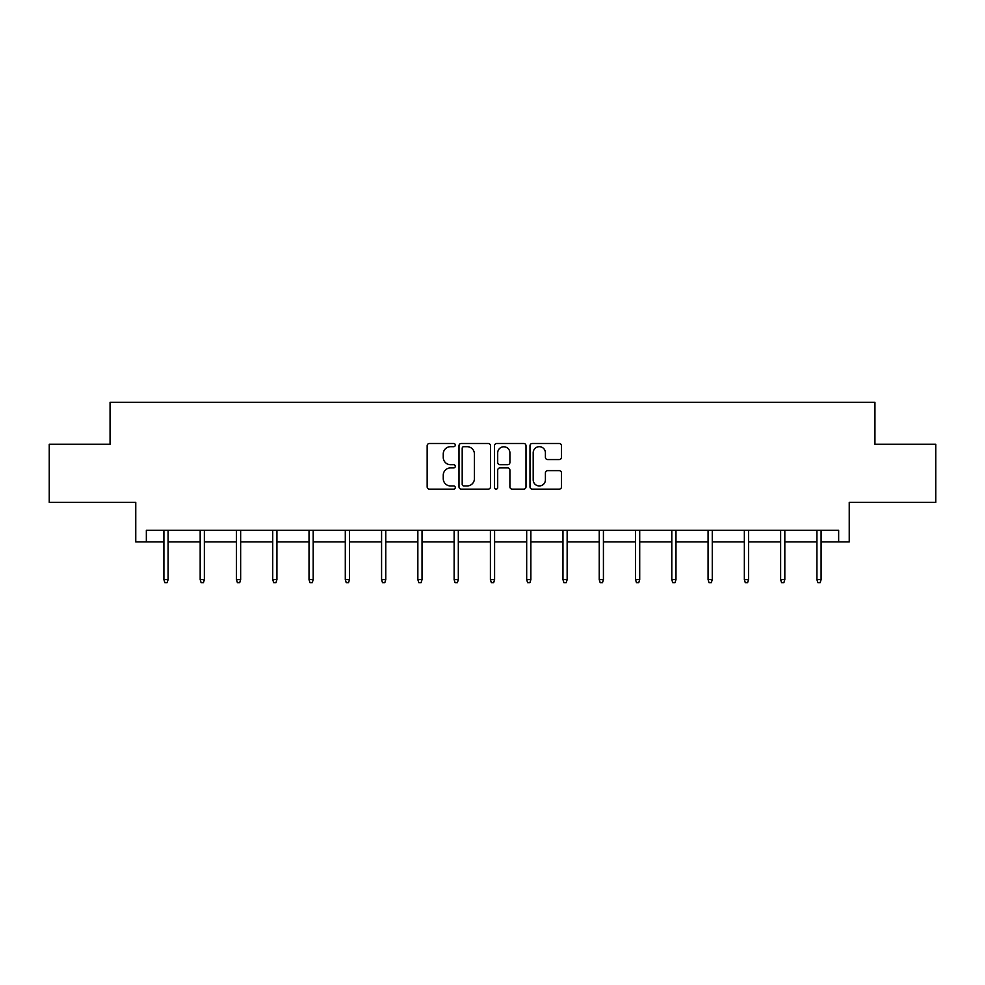 <?xml version="1.0" encoding="UTF-8"?>
<svg xmlns="http://www.w3.org/2000/svg" width="985" height="985" viewBox="0 0 985 985"><rect width="100%" height="100%" fill="white"/><g stroke="black" fill="none" stroke-linecap="round" stroke-linejoin="round"><path stroke-width="1.48" d="M455.292 445.085A1.601 1.601 0 0 0 453.691 443.484L429.435 443.484A2.278 2.278 0 0 0 427.158 445.774L427.158 486.861A2.278 2.278 0 0 0 429.435 489.139L453.691 489.139A1.601 1.601 0 0 0 455.292 487.538A1.601 1.601 0 0 0 453.691 485.95L450.551 485.95A7.301 7.301 0 0 1 443.25 478.636L443.25 475.213A7.301 7.301 0 0 1 450.551 467.912L453.691 467.912A1.601 1.601 0 0 0 455.292 466.311A1.601 1.601 0 0 0 453.691 464.711L450.551 464.711A7.301 7.301 0 0 1 443.25 457.409L443.25 453.987A7.301 7.301 0 0 1 450.551 446.685L453.691 446.685A1.601 1.601 0 0 0 455.292 445.085M146.346 541.898L146.346 530.262L838.654 530.262L838.654 541.898L849.242 541.898L849.242 502.362L935.75 502.362L935.75 444.223L874.939 444.223L874.939 402.36L110.061 402.36L110.061 444.223L49.25 444.223L49.25 502.362L135.758 502.362L135.758 541.898L163.904 541.898M559.209 459.576A2.278 2.278 0 0 0 561.499 457.299L561.499 445.774A2.278 2.278 0 0 0 559.209 443.484L532.282 443.484A2.278 2.278 0 0 0 529.992 445.774L529.992 486.861A2.278 2.278 0 0 0 532.282 489.139L559.209 489.139A2.278 2.278 0 0 0 561.499 486.861L561.499 472.935A2.278 2.278 0 0 0 559.209 470.645L547.685 470.645A2.278 2.278 0 0 0 545.407 472.935L545.407 479.843A6.107 6.107 0 0 1 539.3 485.95A6.107 6.107 0 0 1 533.193 479.843L533.193 452.792A6.107 6.107 0 0 1 539.3 446.685A6.107 6.107 0 0 1 545.407 452.792L545.407 457.299A2.278 2.278 0 0 0 547.685 459.576L559.209 459.576M490.505 445.774A2.278 2.278 0 0 0 488.215 443.484L461.288 443.484A2.278 2.278 0 0 0 458.998 445.774L458.998 486.861A2.278 2.278 0 0 0 461.288 489.139L488.215 489.139A2.278 2.278 0 0 0 490.505 486.861L490.505 445.774M496.785 443.484L523.712 443.484A2.278 2.278 0 0 1 526.002 445.774L526.002 486.861A2.278 2.278 0 0 1 523.712 489.139L512.188 489.139A2.278 2.278 0 0 1 509.91 486.861L509.91 470.19A2.278 2.278 0 0 0 507.62 467.912L499.974 467.912A2.278 2.278 0 0 0 497.696 470.19L497.696 487.538A1.601 1.601 0 0 1 496.095 489.139A1.601 1.601 0 0 1 494.495 487.538L494.495 445.774A2.278 2.278 0 0 1 496.785 443.484M168.09 541.898L200.177 541.898M204.363 541.898L236.462 541.898M240.648 541.898L272.734 541.898M276.92 541.898L309.019 541.898M313.205 541.898L345.292 541.898M349.478 541.898L381.577 541.898M385.763 541.898L417.849 541.898M422.036 541.898L454.134 541.898M458.32 541.898L490.407 541.898M494.593 541.898L526.679 541.898M530.866 541.898L562.964 541.898M567.151 541.898L599.237 541.898M603.423 541.898L635.522 541.898M639.708 541.898L671.795 541.898M675.981 541.898L708.08 541.898M712.266 541.898L744.352 541.898M748.538 541.898L780.637 541.898M784.823 541.898L816.91 541.898M821.096 541.898L838.654 541.898M463.8 446.685A1.601 1.601 0 0 0 462.199 448.286L462.199 484.349A1.601 1.601 0 0 0 463.8 485.95L467.099 485.95A7.301 7.301 0 0 0 474.413 478.636L474.413 453.987A7.301 7.301 0 0 0 467.099 446.685L463.8 446.685M509.91 452.903A6.107 6.107 0 0 0 503.803 446.796A6.107 6.107 0 0 0 497.696 452.903L497.696 462.433A2.278 2.278 0 0 0 499.974 464.711L507.62 464.711A2.278 2.278 0 0 0 509.91 462.433L509.91 452.903M163.904 579.611L164.827 582.64L167.154 582.64L168.09 579.611L163.904 579.611L163.904 530.262M168.09 579.611L168.09 530.262M200.177 579.611L201.112 582.64L203.439 582.64L204.363 579.611L200.177 579.611L200.177 530.262M204.363 579.611L204.363 530.262M236.462 579.611L237.385 582.64L239.712 582.64L240.648 579.611L236.462 579.611L236.462 530.262M240.648 579.611L240.648 530.262M272.734 579.611L273.67 582.64L275.997 582.64L276.92 579.611L272.734 579.611L272.734 530.262M276.92 579.611L276.92 530.262M309.019 579.611L309.943 582.64L312.27 582.64L313.205 579.611L309.019 579.611L309.019 530.262M313.205 579.611L313.205 530.262M345.292 579.611L346.227 582.64L348.542 582.64L349.478 579.611L345.292 579.611L345.292 530.262M349.478 579.611L349.478 530.262M381.577 579.611L382.5 582.64L384.827 582.64L385.763 579.611L381.577 579.611L381.577 530.262M385.763 579.611L385.763 530.262M417.849 579.611L418.785 582.64L421.1 582.64L422.036 579.611L417.849 579.611L417.849 530.262M422.036 579.611L422.036 530.262M454.134 579.611L455.058 582.64L457.385 582.64L458.32 579.611L454.134 579.611L454.134 530.262M458.32 579.611L458.32 530.262M490.407 579.611L491.343 582.64L493.657 582.64L494.593 579.611L490.407 579.611L490.407 530.262M494.593 579.611L494.593 530.262M526.679 579.611L527.615 582.64L529.942 582.64L530.866 579.611L526.679 579.611L526.679 530.262M530.866 579.611L530.866 530.262M562.964 579.611L563.9 582.64L566.215 582.64L567.151 579.611L562.964 579.611L562.964 530.262M567.151 579.611L567.151 530.262M599.237 579.611L600.173 582.64L602.5 582.64L603.423 579.611L599.237 579.611L599.237 530.262M603.423 579.611L603.423 530.262M635.522 579.611L636.458 582.64L638.772 582.64L639.708 579.611L635.522 579.611L635.522 530.262M639.708 579.611L639.708 530.262M671.795 579.611L672.73 582.64L675.057 582.64L675.981 579.611L671.795 579.611L671.795 530.262M675.981 579.611L675.981 530.262M708.08 579.611L709.003 582.64L711.33 582.64L712.266 579.611L708.08 579.611L708.08 530.262M712.266 579.611L712.266 530.262M744.352 579.611L745.288 582.64L747.615 582.64L748.538 579.611L744.352 579.611L744.352 530.262M748.538 579.611L748.538 530.262M780.637 579.611L781.561 582.64L783.888 582.64L784.823 579.611L780.637 579.611L780.637 530.262M784.823 579.611L784.823 530.262M816.91 579.611L817.846 582.64L820.173 582.64L821.096 579.611L816.91 579.611L816.91 530.262M821.096 579.611L821.096 530.262"/></g></svg>
